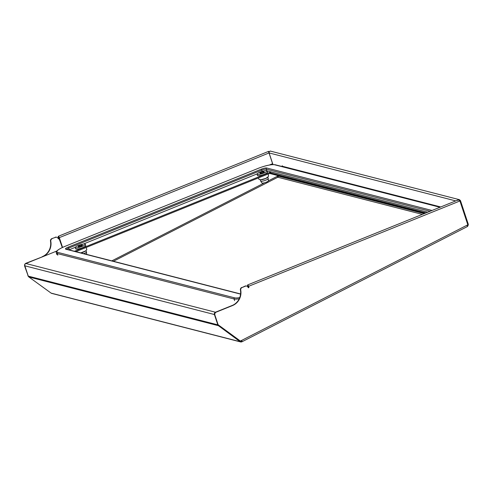 <?xml version="1.0" encoding="UTF-8"?>
<svg xmlns="http://www.w3.org/2000/svg" width="493" height="493" viewBox="0 0 493 493"><rect width="100%" height="100%" fill="white"/><g stroke="black" fill="none" stroke-linecap="round" stroke-linejoin="round"><path stroke-width="0.74" d="M246.673 286.082A2.243 2.095 104.4 0 0 245.428 286.168L245.113 286.088A2.243 2.095 -75.6 0 1 246.364 286.002L246.673 286.082A2.243 2.095 104.4 0 1 248.102 287.45A0.45 0.419 104.4 0 0 248.638 287.709A0.45 0.419 104.4 0 0 248.897 287.129L248.62 286.297L459.932 200.971C458.872 199.942 457.979 199.807 457.251 200.552M248.244 287.653A0.45 0.419 104.4 0 0 248.583 287.049L248.238 286.039M58.31 238.84A0.45 0.419 104.4 0 0 58.655 238.236L58.377 237.404A1.343 0.401 -112 0 1 58.34 236.276A1.343 0.401 -112 0 1 59.314 237.644L269.03 152.959L272.592 163.713L269.314 165.038M55.493 237.355L51.864 238.612L55.493 237.355A2.243 2.095 104.4 0 1 58.174 238.637A0.45 0.419 104.4 0 0 58.704 238.895A0.45 0.419 104.4 0 0 58.963 238.316L58.932 237.386M440.724 206.968L282.809 166.381L282.175 165.759L282.458 166.628M272.869 164.317L269.11 152.941A1.343 1.257 -75.6 0 1 269.141 151.967L270.226 151.049L459.371 199.665L460.444 200.54L468.35 224.444L467.771 224.679M62.297 247.523L58.692 237.484M62.543 247.406L59.314 237.644M240.646 341.951L51.648 293.372A1.793 1.676 -75.6 0 1 51.112 293.119L240.109 341.692A1.793 1.676 -75.6 0 0 241.78 341.815L241.434 341.014A0.9 0.838 -75.6 0 1 240.849 341.076M240.109 341.692L218.43 325.688A1.793 1.676 -75.6 0 1 217.826 324.85L214.412 314.534A1.793 1.676 -75.6 0 1 215.453 312.223L232.807 305.216M51.112 293.119L28.871 276.974A1.793 1.676 -75.6 0 1 28.267 276.129L24.853 265.813A1.793 1.676 -75.6 0 1 25.895 263.509L56.905 250.986M240.387 341.766L240.701 340.891M277.818 175.551L278.268 176.118A0.9 0.838 -75.6 0 1 277.818 177.24L277.232 176.321L277.879 175.989L277.725 175.526M28.274 276.142L24.65 266.146A2.243 2.095 -75.6 0 1 25.944 263.256L26.258 263.336A2.243 2.095 104.4 0 0 26.006 263.459M28.206 275.951L27.855 275.84M28.169 275.92L24.65 266.146M52.172 238.692A2.243 2.095 104.4 0 0 50.797 241.274A13.453 12.559 -75.6 0 1 42.546 256.761L25.944 263.256M42.546 256.761L26.258 263.336M24.878 265.881A2.243 2.095 104.4 0 0 24.964 266.226M42.238 256.68A13.453 12.559 104.4 0 0 50.489 241.194A2.243 2.095 -75.6 0 1 51.864 238.612M55.185 237.275A2.243 2.095 -75.6 0 1 56.584 237.232M468.11 224.543A1.793 1.676 -75.6 0 1 467.401 226.466M457.664 200.121L459.371 199.665M269.086 152.146L268.765 152.319M269.246 151.653L268.667 151.345L268.63 152.078A1.343 0.401 68 0 1 269.03 152.959M273.097 164.582L272.592 163.713M269.794 173.326L75.885 251.627M270.984 171.903L74.455 251.264M282.809 166.381A0.9 0.838 -75.6 0 1 282.853 166.726M424.904 213.352L269.85 173.505L269.572 172.667L271.279 171.983M426.057 212.884L269.572 172.667M248.46 287.542L247.997 286.137M248.201 287.616L247.683 286.057A1.343 0.401 68 0 1 247.652 284.929A1.343 0.401 68 0 1 248.62 286.297M245.113 286.088L242.106 287.511A2.243 2.095 104.4 0 0 240.732 290.087A13.453 12.559 -75.6 0 1 232.48 305.574L216.193 312.149A2.243 2.095 104.4 0 0 214.893 315.039L214.584 314.959A2.243 2.095 -75.6 0 1 215.879 312.069L216.193 312.149M245.428 286.168L242.106 287.511M467.161 225.141L241.718 340.373A1.793 0.499 62.9 0 1 241.909 341.809L467.296 226.607L467.161 225.141L467.814 224.808L459.932 200.971M218.103 324.733L240.387 341.051L218.103 324.733L214.893 315.039M217.789 324.653L214.584 314.959M232.48 305.574L215.879 312.069M232.166 305.494A13.453 12.559 104.4 0 0 240.418 290.007A2.243 2.095 -75.6 0 1 241.792 287.431M241.718 340.373L240.387 341.051M241.484 340.49L241.502 341.008L240.787 340.848M459.649 200.861L460.444 200.54M75.269 247.541L75.712 248.903A5.3 1.078 -18.3 0 0 76.027 249.082A5.3 1.078 -18.3 0 0 81.69 247.991A5.3 1.078 -18.3 0 0 85.764 245.582L85.314 244.22A5.3 1.078 -18.3 0 0 84.999 244.041A5.3 1.078 -18.3 0 0 79.336 245.132A5.3 1.078 -18.3 0 0 75.269 247.541A5.3 1.078 -18.3 0 0 75.614 247.831A5.3 1.078 -18.3 0 0 81.542 246.642A5.3 1.078 -18.3 0 0 85.314 244.22M78.319 246.734A2.243 0.456 -18.3 0 0 80.772 246.254A2.243 0.456 -18.3 0 0 82.436 245.231A2.243 0.456 -18.3 0 0 82.294 245.132A2.243 0.456 -18.3 0 0 79.841 245.613A2.243 0.456 -18.3 0 0 78.177 246.642A2.243 0.456 -18.3 0 0 78.319 246.734M80.87 252.909A3.993 0.813 -18.3 0 0 85.745 250.882M83.798 253.661A3.993 0.813 -18.3 0 0 86.503 251.978A3.993 0.813 -18.3 0 0 86.497 251.935L86.065 250.629M86.583 254.382A3.389 0.69 -18.3 0 0 86.62 254.246L86.503 251.978M260.23 179.742L260.668 181.054A3.993 0.813 -18.3 0 0 260.686 181.091L261.943 182.983A3.389 0.69 -18.3 0 0 262.14 183.094A3.389 0.69 -18.3 0 0 265.764 182.398A3.389 0.69 -18.3 0 0 268.371 180.857L268.254 178.589A3.993 0.813 -18.3 0 0 268.247 178.546L267.81 177.24M260.686 181.091A3.993 0.813 -18.3 0 0 260.92 181.227A3.993 0.813 -18.3 0 0 265.185 180.407A3.993 0.813 -18.3 0 0 268.254 178.589M257.013 174.152L257.463 175.508A5.3 1.078 -18.3 0 0 257.777 175.687A5.3 1.078 -18.3 0 0 263.441 174.602A5.3 1.078 -18.3 0 0 267.508 172.186L267.058 170.831A5.3 1.078 -18.3 0 0 266.75 170.652A5.3 1.078 -18.3 0 0 261.087 171.737A5.3 1.078 -18.3 0 0 257.013 174.152A5.3 1.078 -18.3 0 0 257.364 174.442A5.3 1.078 -18.3 0 0 263.287 173.253A5.3 1.078 -18.3 0 0 267.058 170.831M260.07 173.345A2.243 0.456 -18.3 0 0 262.522 172.864A2.243 0.456 -18.3 0 0 264.186 171.841A2.243 0.456 -18.3 0 0 264.045 171.743A2.243 0.456 -18.3 0 0 261.592 172.223A2.243 0.456 -18.3 0 0 259.928 173.246A2.243 0.456 -18.3 0 0 260.07 173.345M260.637 179.76A3.993 0.813 -18.3 0 0 264.217 179.07A3.993 0.813 -18.3 0 0 267.496 177.492M75.349 247.295L69.26 249.754A3.587 0.727 -18.3 0 0 69.002 249.859M257.099 173.906L83.317 244.078M267.114 170.911L427.764 212.2M248.583 287.049L248.897 287.129M269.11 152.941L455.729 200.904M25.895 263.509L215.453 312.223M113.415 261.278L277.818 177.24L422.347 214.387M28.871 276.974L218.43 325.688M28.267 276.129L217.826 324.85M24.853 265.813L214.412 314.534M277.232 176.321L268.371 180.851M264.642 182.755L111.825 260.865M278.268 176.118L424.22 213.629M58.963 238.316L58.655 238.236M240.732 290.087L240.418 290.007M50.797 241.274L50.489 241.194M258.085 168.403L258.024 168.403C265.598 165.488 271.316 164.274 275.18 164.754A0.9 0.838 -75.6 0 0 274.681 164.791A13.453 2.736 -18.3 0 0 258.085 168.403L65.002 246.371A13.453 2.736 -18.3 0 0 57.761 252.385L234.594 297.834A0.9 0.838 104.4 0 0 234.076 298.986A14.352 2.921 -18.3 0 0 239.21 298.801M234.594 297.834A13.453 2.736 -18.3 0 0 239.727 297.599M57.761 252.385A0.9 0.838 104.4 0 0 57.243 253.538L234.076 298.986L234.625 300.656M240.578 293.957L66.204 249.144A0.9 0.838 104.4 0 0 65.705 249.175L240.559 294.118M65.002 246.371L64.94 246.371C56.319 250.117 55.869 251.775 56.325 252.915A14.352 2.921 -18.3 0 0 57.243 253.538L57.792 255.208M69.26 249.754L68.706 248.084A3.587 0.727 -18.3 0 0 66.647 249.255M262.208 171.367L261.795 170.116L68.706 248.084L68.12 247.172A4.486 0.912 -18.3 0 0 65.705 249.175M257.981 168.446L64.897 246.414M266.713 170.64L266.22 169.154A3.587 0.727 -18.3 0 0 261.795 170.116L261.204 169.204L68.12 247.172M430.075 211.263L266.22 169.154A0.9 0.838 -75.6 0 1 266.738 168.002A4.486 0.912 -18.3 0 0 261.204 169.204M266.738 168.002L432.022 210.48M274.681 164.791L439.966 207.27M268.667 151.345L58.34 236.276M457.683 200.115L247.652 284.929M56.744 237.269L56.43 237.188M76.581 251.806L76.483 251.387M80.79 252.891L85.714 250.906L86.823 249.44L86.164 247.48M267.909 174.091L268.531 174.978L268.315 176.648L265.721 178.46L260.668 179.76L259.01 179.316L258.227 177.998M66.204 249.144L66.549 249.532M56.88 254.579L56.325 252.915M275.18 164.754L440.212 207.171"/></g></svg>
